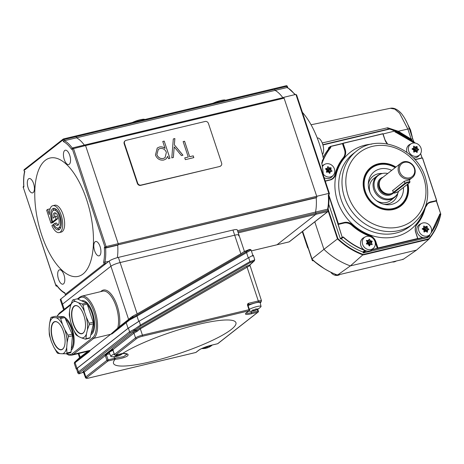 <?xml version="1.0" encoding="UTF-8"?>
<svg xmlns="http://www.w3.org/2000/svg" width="464" height="464" viewBox="0 0 464 464"><rect width="100%" height="100%" fill="white"/><g stroke="black" fill="none" stroke-linecap="round" stroke-linejoin="round"><path stroke-width="0.7" d="M302.412 112.352A59.897 26.071 76.6 0 1 319.47 144.153A59.897 26.071 76.6 0 1 323.495 159.065A66.352 58.58 -128.1 0 1 330.559 147.482L328.582 149.031A66.352 58.58 51.9 0 0 323.124 157.348M323.431 175.531A59.897 26.071 -103.4 0 0 321.732 162.98L322.799 159.802L323.495 159.065L322.329 160.277M402.845 259.144L403.187 259.359L416.515 250.113L350.361 265.907A70.035 61.834 -128.1 0 1 323.936 249.348L337.885 238.6A68.759 60.703 51.9 0 0 363.237 254.492L428.73 238.856A68.759 60.703 51.9 0 0 440.556 214.084L440.522 213.979M302.656 231.356L311.999 258.889L323.936 249.348L314.789 221.844M311.843 258.958A69.13 61.033 51.9 0 0 337.502 275.048L337.351 274.781L337.502 275.048L350.361 265.907L363.237 254.492M416.515 250.113L428.806 239.279L428.73 238.856L428.806 239.279L363.121 254.962A69.13 61.033 -128.1 0 1 337.461 238.879L328.28 211.271M322.231 142.947L387.637 127.768L398.327 131.254L407.833 129.038L399.574 113.204L394.806 109.11L390.323 108.28L311.06 124.775M398.095 132.089A2.946 0.737 115.9 0 1 398.327 131.254L411.191 139.13A2.946 0.522 -18.4 0 1 412.832 139.067L413.923 141.868M412.084 140.435L411.191 139.13L407.833 129.038A2.946 0.522 -18.4 0 1 409.474 128.98L412.832 139.067M388.113 129.125L387.637 127.768M389.458 128.806L322.851 144.681L337.183 141.288L337.409 141.537L322.932 144.965M337.218 141.288L389.429 128.818L389.598 129.079L337.409 141.537M428.823 239.262A69.13 61.033 -128.1 0 0 440.777 214.206L440.556 214.084M407.972 183.93A24.447 21.582 -128.1 0 1 394.487 209.206A24.447 21.582 -128.1 0 1 364.484 191.754A24.447 21.582 -128.1 0 1 366.032 172.898A24.447 21.582 -128.1 0 1 395.937 167.052M393.884 209.374A23.96 21.153 51.9 0 0 399.649 206.3L400.467 205.656A23.96 21.153 51.9 0 0 407.38 184.394M395.369 167.504A23.96 21.153 51.9 0 0 379.888 164.099A23.96 21.153 51.9 0 0 370.904 167.945L370.086 168.583A23.96 21.153 51.9 0 0 365.725 173.449M363.184 252.816L365.162 251.268L364.924 250.56L362.947 252.109L363.405 252.95L427.733 237.539M341.272 238.809A66.352 58.58 51.9 0 0 362.831 251.981L364.803 250.432A66.352 58.58 -128.1 0 1 343.244 237.261L341.272 238.809L343.087 237.214L342.42 237.377L340.443 238.925L341.11 238.763M328.367 148.155L328.605 148.869L330.583 147.32L330.345 146.607L328.367 148.155L330.449 146.398L342.728 143.422M328.75 204.299L340.443 238.925M330.351 146.473L328.419 147.975M340.135 274.421L339.387 274.81A7.03 6.206 -128.1 0 1 335.53 275.343A7.03 6.206 -128.1 0 1 330.78 272.217M396.395 260.988L395.641 261.377A7.03 6.206 -128.1 0 1 392.248 261.98M418.029 150.104L416.434 148.99L416.376 147.1L414.636 147.755L413.627 147.059M418.679 149.495L418.685 149.797A14.622 1.241 151.1 0 0 417.281 150.464A14.622 5.226 95.9 0 1 417.217 152.337L416.962 152.465A14.622 6.467 -150 0 0 415.524 151.328A14.622 1.241 151.1 0 0 413.923 152.151L413.668 151.972A14.622 5.226 -84.1 0 0 413.731 150.092A14.622 6.467 -150 0 0 412.09 149.118L412.084 148.811A14.622 1.241 -28.9 0 1 413.685 147.993A14.622 5.226 -84.1 0 0 413.552 146.27L413.807 146.148A14.622 6.467 30 0 1 415.442 147.123A14.622 1.241 -28.9 0 1 416.846 146.462L417.107 146.636A14.622 5.226 95.9 0 1 417.24 148.358A14.622 6.467 30 0 1 418.679 149.495L417.884 150.174M411.51 143.562A7.03 6.206 51.9 0 0 411.411 143.608A7.03 6.206 51.9 0 0 409.329 152.511A7.03 6.206 51.9 0 0 418.267 155.829A7.03 6.206 51.9 0 0 419.966 154.524A7.03 6.206 51.9 0 0 419.804 145.916A7.03 6.206 51.9 0 0 411.51 143.562M413.244 157.812A7.372 6.508 51.9 0 0 416.979 157.267A7.372 6.508 51.9 0 0 418.76 155.898L419.966 154.524M409.892 144.403A7.372 6.508 51.9 0 0 409.793 144.449A7.372 6.508 51.9 0 0 406.992 152.407M413.482 148.155L414.271 150.179L412.885 148.625L412.02 149.048M412.885 148.625L413.685 147.993M416.846 146.462L414.271 150.179L414.636 147.755L415.442 147.123M417.786 150.22L414.271 150.179L417.24 148.358M416.498 152.082L416.481 151.09L417.281 150.464M415.239 151.473L414.271 150.179L416.481 151.09M413.697 151.345L414.271 150.179L414.671 151.763M413.639 150.04L414.271 150.179L413.726 150.4M331.145 171.419L330.02 170.189L330.426 168.409L328.529 168.56L327.532 167.469M331.998 171.03L331.928 171.32A14.622 2.912 164.4 0 0 330.345 171.541A14.622 3.927 110.3 0 1 329.834 173.316L329.55 173.362A14.622 6.838 -133.6 0 0 328.373 171.895A14.622 2.912 164.4 0 0 326.592 172.272L326.378 172.034A14.622 3.927 -69.7 0 0 326.888 170.265A14.622 6.838 -133.6 0 0 325.513 168.948L325.583 168.664A14.622 2.912 -15.6 0 1 327.369 168.281A14.622 3.927 -69.7 0 0 327.677 166.669L327.961 166.617A14.622 6.838 46.4 0 1 329.336 167.933A14.622 2.912 -15.6 0 1 330.919 167.707L331.134 167.945A14.622 3.927 110.3 0 1 330.82 169.563A14.622 6.838 46.4 0 1 331.998 171.03L331.574 171.361M323.304 174.116A7.03 6.206 51.9 0 0 330.113 177.016A7.03 6.206 51.9 0 0 333.338 175.206A7.03 6.206 51.9 0 0 333.686 167.342A7.03 6.206 51.9 0 0 326.407 163.746A7.03 6.206 51.9 0 0 324.783 164.297A7.03 6.206 51.9 0 0 322.376 166.75M324.127 177.637A7.372 6.508 51.9 0 0 328.75 178.478A7.372 6.508 51.9 0 0 332.131 176.581L333.338 175.206M324.783 164.297L323.159 165.138A7.372 6.508 51.9 0 0 322.213 165.752M327.265 168.368L327.642 170.862L326.563 168.913L325.658 169.076M326.563 168.913L327.369 168.281M330.919 167.707L327.642 170.862L328.529 168.56L329.336 167.933M330.368 171.541L327.642 170.862L330.82 169.563M329.324 173.066L329.539 172.173L330.345 171.541M328.112 171.947L327.642 170.862L329.539 172.173M326.372 172.115L327.642 170.862L327.59 172.051M326.842 170.439L327.642 170.862L326.72 170.88M428.202 229.837L426.555 228.74L426.428 226.85L424.722 227.575L423.713 226.931M428.829 229.193L428.846 229.494A14.622 0.986 149.2 0 0 427.477 230.219A14.622 5.388 93.7 0 1 427.483 232.104L427.234 232.238A14.622 6.38 -152.4 0 0 425.766 231.159A14.622 0.986 149.2 0 0 424.2 232.041L423.934 231.872A14.622 5.388 -86.3 0 0 423.934 229.993A14.622 6.38 -152.4 0 0 422.263 229.071L422.246 228.764A14.622 0.986 -30.8 0 1 423.812 227.882A14.622 5.388 -86.3 0 0 423.615 226.159L423.858 226.02A14.622 6.38 27.6 0 1 425.529 226.942A14.622 0.986 -30.8 0 1 426.897 226.217L427.158 226.386A14.622 5.388 93.7 0 1 427.361 228.114A14.622 6.38 27.6 0 1 428.829 229.193L428.023 229.929M421.463 223.497A7.03 6.206 51.9 0 0 419.595 232.516A7.03 6.206 51.9 0 0 428.637 235.544A7.03 6.206 51.9 0 0 430.128 234.349A7.03 6.206 51.9 0 0 429.931 225.695A7.03 6.206 51.9 0 0 421.573 223.433A7.03 6.206 51.9 0 0 421.463 223.497M420.077 224.216A7.372 6.508 51.9 0 0 419.955 224.274A7.372 6.508 51.9 0 0 419.833 224.338A7.372 6.508 51.9 0 0 417.873 233.798A7.372 6.508 51.9 0 0 427.361 236.976A7.372 6.508 51.9 0 0 428.927 235.724L430.128 234.349M423.597 228.05L424.432 230.005L423.011 228.514L422.176 228.972M423.011 228.514L423.812 227.882M426.897 226.217L426.19 226.768L424.432 230.005L424.722 227.575L425.529 226.942M428.011 229.918L424.432 230.005L427.361 228.114M426.735 231.855L426.677 230.852L427.477 230.219M425.482 231.316L424.432 230.005L426.677 230.852M423.945 231.13L424.432 230.005L424.914 231.635M423.742 229.883L424.432 230.005L423.939 230.237M366.508 244.035L366.363 243.751A14.622 2.163 -54.4 0 0 367.337 242.231A14.622 6.722 -115 0 0 366.363 240.642L366.508 240.398A14.622 4.559 0 0 1 368.364 240.543A14.622 2.163 -54.4 0 0 369.141 239.175L369.443 239.209A14.622 6.722 65 0 1 370.417 240.799A14.622 4.559 0 0 1 372.07 241.094L372.221 241.373A14.622 2.163 125.6 0 1 371.438 242.742A14.622 6.722 65 0 1 372.221 244.482L372.07 244.725A14.622 4.559 180 0 0 370.411 244.429A14.622 2.163 125.6 0 1 369.437 245.955L369.141 245.914A14.622 6.722 -115 0 0 368.364 244.174A14.622 4.559 180 0 0 366.508 244.035M374.448 246.999A7.03 6.206 51.9 0 0 373.323 238.711A7.03 6.206 51.9 0 0 365.319 236.866A7.03 6.206 51.9 0 0 363.138 238.914A7.03 6.206 51.9 0 0 365.093 248.002A7.03 6.206 51.9 0 0 373.874 247.782A7.03 6.206 51.9 0 0 374.448 246.999M369.141 239.175L368.874 239.65M365.319 236.866L363.695 237.707A7.372 6.508 51.9 0 0 361.41 239.853A7.372 6.508 51.9 0 0 363.463 249.388A7.372 6.508 51.9 0 0 372.667 249.156L373.874 247.782M371.27 244.574L370.637 243.374L371.368 241.645L369.611 241.425L368.776 239.836M370.255 244.557L368.178 243.438L370.637 243.374L371.438 242.742M369.118 245.868L370.411 244.429M369.611 245.062L368.178 243.438L367.558 241.17L366.63 241.054M367.558 241.17L368.364 240.543M368.265 244.163L368.178 243.438L370.417 240.799M366.717 244.047L368.178 243.438L367.865 244.128M367.175 242.486L368.178 243.438L366.862 242.974M372.07 241.094L368.178 243.438L368.503 240.306M317.26 138.034L317.492 138.005A8.799 3.828 76.6 0 1 321.337 141.097A8.799 3.828 76.6 0 1 321.761 141.897A8.799 3.828 76.6 0 1 323.623 149.704A8.799 3.828 76.6 0 1 322.451 154.483M387.742 173.484A13.497 11.919 51.9 0 0 381.826 173.646A13.497 11.919 51.9 0 0 374.75 188.929A13.497 11.919 51.9 0 0 385.532 198.76A13.497 11.919 51.9 0 0 397.538 193.691A13.497 11.919 51.9 0 0 398.582 191.29M397.538 193.691L397.12 194.41A13.821 12.203 -128.1 0 1 394.417 197.519A13.821 12.203 -128.1 0 1 373.787 189.532A13.821 12.203 -128.1 0 1 377.365 175.763A13.821 12.203 -128.1 0 1 381.031 173.878L381.826 173.646M399.748 171.819A8.294 7.32 51.9 0 0 409.584 177.834A8.294 7.32 51.9 0 0 414.271 168.351A8.294 7.32 51.9 0 0 404.428 162.342A8.294 7.32 51.9 0 0 399.748 171.819M414.735 168.426A9.216 8.137 -128.1 0 1 412.351 177.608A9.216 8.137 -128.1 0 1 398.599 172.283A9.216 8.137 -128.1 0 1 400.983 163.102A9.216 8.137 -128.1 0 1 414.735 168.426M393.136 192.653A9.216 8.137 -128.1 0 1 389.447 193.964L389.018 193.998A8.938 7.894 -128.1 0 1 379.552 187.34A8.938 7.894 -128.1 0 1 379.488 181.847L379.627 181.436A9.216 8.137 -128.1 0 1 382.081 177.921L400.983 163.102M389.447 193.964A9.216 8.137 -128.1 0 1 379.691 187.096A9.216 8.137 -128.1 0 1 379.627 181.436M392.498 190.727L404.254 181.279L409.323 179.904M391.709 170.375A18.943 16.727 51.9 0 0 381.304 168.693A18.943 16.727 51.9 0 0 368.358 182.828A18.943 16.727 51.9 0 0 385.404 204.572A18.943 16.727 51.9 0 0 390.473 204.589A18.943 16.727 51.9 0 0 403.442 187.479M383.954 204.293A16.124 14.239 51.9 0 0 386.93 204.16A16.124 14.239 51.9 0 0 397.822 193.175M382.394 173.495A16.124 14.239 51.9 0 0 379.129 173.606A16.124 14.239 51.9 0 0 368.288 184.301M395.154 167.666A23.409 20.665 51.9 0 0 380.225 164.465A23.409 20.665 51.9 0 0 364.89 189.828A23.409 20.665 51.9 0 0 391.552 208.817A23.409 20.665 51.9 0 0 407.148 184.573M370.904 167.945A23.96 21.153 51.9 0 0 366.09 195.182A23.96 21.153 51.9 0 0 391.483 209.496A23.96 21.153 51.9 0 0 400.467 205.656M375.968 200.274A13.821 12.203 51.9 0 0 385.52 202.646A13.821 12.203 51.9 0 0 392.399 198.766M375.666 177.422A13.821 12.203 51.9 0 0 370.278 193.018M283.492 97.544L283.8 97.301L316.726 196.284A0.922 0.4 76.6 0 1 316.668 197.409L118.152 244.812A0.922 0.4 -103.4 0 0 118.21 243.681A0.922 0.4 76.6 0 1 118.152 244.812L117.705 245.166A36.859 16.043 -103.4 0 1 117.328 257.665A36.859 16.043 -103.4 0 0 117.705 245.166L105.595 248.054L104.313 247.538L104.957 247.034L72.314 148.915L85.567 145.563L118.21 243.681L85.567 145.563A0.922 0.4 -103.4 0 0 85.011 144.936A0.922 0.4 -103.4 0 0 84.941 144.971A0.922 0.4 76.6 0 1 85.011 144.936A0.922 0.4 76.6 0 1 85.567 145.563L284.084 98.165L316.726 196.284A0.922 0.4 76.6 0 1 316.668 197.409L316.222 197.763A36.859 16.043 76.6 0 1 315.532 212.06L315.909 213.196A0.922 0.4 76.6 0 1 315.856 214.327L277.025 244.76L315.856 214.327A0.922 0.4 76.6 0 0 315.909 213.196L328.013 210.308L327.636 209.16L327.938 208.754L327.636 209.16A36.859 16.043 -103.4 0 0 328.321 194.874L328.587 194.747M251.384 250.885L277.025 244.76A0.922 0.4 76.6 0 1 276.956 244.795A0.922 0.4 76.6 0 1 276.875 244.795M237.522 230.689L315.532 212.06L315.909 213.196L237.899 231.826M316.222 197.763L106.047 247.701A0.922 0.812 -128.1 0 1 104.957 247.034L106.105 246.575L73.463 148.457A0.922 0.4 -103.4 0 0 72.906 147.825A0.922 0.922 0 0 0 72.552 147.999A0.922 0.812 -128.1 0 0 72.314 148.915L71.671 149.42A35.937 15.643 -103.4 0 0 63.452 141.636L64.438 140.691L76.543 137.802L76.166 136.66A0.922 0.4 -103.4 0 0 75.609 136.027A0.922 0.4 76.6 0 1 76.166 136.66L76.543 137.796A36.859 16.043 -103.4 0 1 84.326 145.099A36.859 16.043 -103.4 0 0 76.543 137.796L275.059 90.393A36.859 16.043 76.6 0 1 282.843 97.695M85.092 144.936L283.458 97.568A0.922 0.4 76.6 0 1 283.527 97.533A0.922 0.4 76.6 0 1 284.084 98.165M63.452 141.636L62.913 140.006L64.061 139.548A0.922 0.4 -103.4 0 0 63.504 138.922L75.609 136.027A0.922 0.4 -103.4 0 0 75.539 136.062A0.922 0.4 76.6 0 1 75.609 136.027L274.125 88.63A0.922 0.4 76.6 0 1 274.682 89.256L275.059 90.393L287.164 87.51L287.79 88.067M75.69 136.027L274.056 88.665A0.922 0.4 76.6 0 1 274.125 88.63A0.922 0.4 76.6 0 1 274.682 89.256L275.059 90.393M274.056 88.665A0.922 0.4 76.6 0 1 274.125 88.63L286.23 85.736A0.922 0.4 76.6 0 1 286.787 86.368L64.061 139.548L64.438 140.691A36.859 16.043 76.6 0 1 72.343 148.161M328.089 208.893L328.547 210.285L328.013 210.308A0.922 0.4 76.6 0 1 327.961 211.433L289.13 241.872L277.025 244.76A0.922 0.4 76.6 0 1 276.956 244.795L289.06 241.906A0.922 0.4 76.6 0 1 288.979 241.906M315.532 212.054L327.636 209.16M283.8 97.301L295.904 94.412L296.653 95.346M94.633 250.821A7.372 3.207 76.6 0 1 95.648 241.512A7.372 3.207 76.6 0 1 100.085 246.546A7.372 3.207 76.6 0 1 99.07 255.855A7.372 3.207 76.6 0 1 94.633 250.821M28.142 187.845A7.372 3.207 76.6 0 1 29.151 178.541A7.372 3.207 76.6 0 1 33.588 183.576A7.372 3.207 76.6 0 1 32.579 192.879A7.372 3.207 76.6 0 1 28.142 187.845M58.505 279.137A7.372 3.207 76.6 0 1 59.52 269.828A7.372 3.207 76.6 0 1 63.957 274.862A7.372 3.207 76.6 0 1 62.942 284.171A7.372 3.207 76.6 0 1 58.505 279.137M64.264 159.529A7.372 3.207 76.6 0 1 65.279 150.22A7.372 3.207 76.6 0 1 69.716 155.254A7.372 3.207 76.6 0 1 68.701 164.563A7.372 3.207 76.6 0 1 64.264 159.529M50.93 223.126L51.956 222.326A11.061 4.814 76.6 0 1 53.476 208.365A11.061 4.814 76.6 0 1 60.72 218.005A11.061 4.814 76.6 0 1 58.609 229.877A11.061 4.814 76.6 0 1 52.942 224.808L51.893 225.632A13.821 6.015 -103.4 0 0 59.253 232.568A13.821 6.015 -103.4 0 0 61.892 217.726A13.821 6.015 -103.4 0 0 52.832 205.68A13.821 6.015 -103.4 0 0 49.375 214.583L47.659 209.415L46.638 210.215L50.93 223.126L52.873 222.662A254.562 44.909 -18.4 0 1 53.778 221.891A11.061 4.814 76.6 0 1 53.667 221.548M53.041 210.633A11.061 4.814 76.6 0 1 54.427 208.359A11.061 4.814 76.6 0 1 54.433 208.353M49.926 209.316A254.324 224.53 -128.1 0 1 49.81 208.904L47.659 209.415M83.01 274.004A60.819 26.471 76.6 0 1 41.632 234.819A60.819 26.471 76.6 0 1 45.217 160.393A60.819 26.471 76.6 0 1 86.594 199.578A60.819 26.471 76.6 0 1 83.01 274.004M59.253 232.568L61.196 232.104A13.821 6.015 -103.4 0 0 62.28 231.571A13.821 6.015 -103.4 0 0 63.493 215.946A13.821 6.015 -103.4 0 0 54.775 205.216L52.832 205.68M59.473 229.454A11.061 4.814 76.6 0 1 57.2 228.05M60.888 227.111A9.216 4.014 76.6 0 1 60.662 227.308A9.216 4.014 76.6 0 1 59.943 227.667L58.18 228.085A9.216 4.014 -103.4 0 0 59.943 218.19A9.216 4.014 -103.4 0 0 53.899 210.157A9.216 4.014 -103.4 0 0 52.635 221.792L56.04 219.124L55.181 216.543L53.029 218.231A6.45 2.807 76.6 0 1 54.543 212.848A6.45 2.807 76.6 0 1 58.771 218.469A6.45 2.807 76.6 0 1 57.542 225.4A6.45 2.807 76.6 0 1 54.746 223.393L53.65 224.251A9.216 4.014 -103.4 0 0 58.18 228.085M54.746 223.393L56.434 222.993A6.45 2.807 -103.4 0 0 58.307 224.889M55.181 216.543L56.811 216.154A254.562 224.744 51.9 0 0 57.658 218.735A254.562 44.909 161.6 0 0 54.392 221.374L52.635 221.792M53.899 210.157L55.663 209.74A9.216 4.014 76.6 0 1 56.759 209.809M55.46 212.953A6.45 2.807 -103.4 0 0 54.636 216.972M57.658 218.735L56.04 219.124M53.778 221.891L51.956 222.326M53.83 224.593L52.942 224.808M71.671 149.42L72.384 148.213M24.319 169.528A0.922 0.922 0 0 0 24.012 170.543L24.082 170.445A0.922 0.812 -128.1 0 1 24.319 169.528L63.15 139.09A0.922 0.812 -128.1 0 1 63.435 138.956A0.922 0.4 -103.4 0 1 63.504 138.922A0.922 0.922 0 0 0 63.15 139.09A0.922 0.812 -128.1 0 0 62.913 140.006L24.082 170.445L24.621 172.069L24.928 171.663L24.621 172.069A35.937 15.643 -103.4 0 0 23.908 186.853L23.78 186.505C23.38 181.064 23.618 176.198 24.482 171.906M64.96 293.283C62.112 291.781 59.369 289.188 56.736 285.499L56.55 284.977A35.937 15.643 -103.4 0 0 64.769 292.761L65.314 294.385L104.139 263.946L103.6 262.322A35.937 15.643 -103.4 0 0 104.313 247.538M65.366 294.518L64.769 292.761M108.738 261.429L103.6 262.322M225.463 100.247A8.016 1.415 161.6 0 0 222.993 100.073A8.016 1.415 161.6 0 0 213.069 103.205M144.762 119.515A8.016 1.415 161.6 0 0 142.262 119.347A8.016 1.415 161.6 0 0 132.373 122.473M252.897 255.438L251.152 250.183A9.216 1.624 161.6 0 0 251.024 250.021L136.984 316.059L138.759 321.39L248.298 257.897L246.523 252.561A0.922 0.429 -120.1 0 0 245.798 252.004L249.876 249.464M138.759 321.39L128.047 328.297L76.96 368.341L76.206 369.083L76.664 369.002M112.137 333.819A0.922 0.812 -128.1 0 1 112.311 332.961L129.398 319.313L136.259 315.503A0.922 0.429 -120.1 0 1 136.984 316.059L129.589 319.974L112.137 333.819L110.716 334.283L117.74 328.071A22.115 9.628 -103.4 0 0 115.02 303.439A22.115 9.628 -103.4 0 0 102.741 291.154L81.763 296.16A22.115 9.628 76.6 0 1 95.712 313.333A22.115 9.628 76.6 0 1 93.769 338.331L110.716 334.283L90.283 350.303L89.198 351.799A0.922 0.812 -128.1 0 1 89.372 350.941L90.283 350.303L73.335 354.351A22.115 9.628 76.6 0 1 71.601 355.204L89.372 350.941L75.296 361.972L74.704 362.158L79.553 357.669M87.911 351.306L79.599 357.64M250.096 250.305A0.922 0.812 -133.1 0 0 248.959 249.812L243.49 251.998L240.868 253.779L234.685 235.196A7.372 1.299 -18.4 0 1 238.954 235.004A7.372 1.299 161.6 0 0 234.685 235.196L120.095 262.56A7.372 1.299 161.6 0 0 110.913 266.237L62.547 304.146A7.372 1.299 161.6 0 0 62.008 304.935A7.372 1.299 -18.4 0 1 62.547 304.146L64.258 309.291M100.636 291.653L101.529 290.951A23.038 10.028 76.6 0 1 114.759 299.837A23.038 10.028 76.6 0 1 119.37 326.65L128.603 319.412L110.913 266.237A7.372 1.299 -18.4 0 1 120.095 262.56L137.17 313.89L133.499 315.764L131.944 317.683L132.159 318.397M240.868 253.779L137.17 313.89M129.589 319.974A0.922 0.342 -132.4 0 1 129.398 319.313L130.958 317.382L128.603 319.412M119.37 326.65L117.74 328.071M64.612 317.318A17.603 7.662 76.6 0 1 65.679 318.037A17.603 7.662 76.6 0 1 73.109 332.108A17.603 7.662 76.6 0 1 72.836 348.012A17.603 7.662 76.6 0 1 71.212 350.25M81.652 300.852A17.603 7.662 76.6 0 1 86.118 302.018A17.603 7.662 76.6 0 1 93.542 316.088A17.603 7.662 76.6 0 1 93.27 331.992A17.603 7.662 76.6 0 1 91.559 334.306A17.603 7.662 76.6 0 1 90.834 334.759M89.198 351.799L74.414 363.219M76.206 369.083L74.31 363.382M243.49 251.998L244.453 251.639M130.958 317.382L133.499 315.764M251.024 250.021A0.922 0.899 -53.3 0 0 250.711 249.586L249.464 249.458L244.064 251.621M250.711 249.586L251.152 250.183M231.205 329.533A64.508 11.38 161.6 0 0 202.925 323.327A64.508 11.38 161.6 0 0 122.664 353.411C127.542 353.44 129.149 354.276 127.484 355.923C124.886 357.616 120.785 358.73 115.188 359.275A64.508 11.38 161.6 0 0 155.388 360.592A64.508 11.38 161.6 0 0 231.205 329.533M250.171 262.583L140.615 326.053L135.279 330.008L136.689 330.333L140.116 327.874L246.807 266.081L249.609 264.99L253.82 261.18L250.171 262.583A0.922 0.429 -120.1 0 0 249.957 261.626L248.681 257.671L139.27 321.111L140.401 325.096L249.957 261.626L254.382 260.049C254.968 259.475 254.817 259.533 253.93 260.229M248.681 257.671C252.88 255.281 254.185 254.759 252.596 256.099M77.772 372.911L76.624 368.857L77.366 368.126L128.458 328.077L139.27 321.111M198.546 350.326A10.138 1.786 -18.4 0 1 211.172 345.268A0.922 0.4 -103.4 0 1 211.097 345.303C205.552 346.765 201.463 348.394 198.83 350.192A0.922 0.812 -128.1 0 1 198.546 350.326L195.82 352.46A0.922 0.4 76.6 0 1 195.75 352.495A0.922 0.922 0 0 0 196.104 352.327A0.922 0.812 -128.1 0 1 195.82 352.46L89.239 377.911A4.605 0.812 161.6 0 1 86.907 377.539L108.025 360.986A0.922 0.812 -128.1 0 1 106.929 360.319L108.077 359.861A0.922 0.4 -103.4 0 1 108.025 360.986L114.48 359.443A10.138 1.786 -18.4 0 0 115.188 359.269L115.246 358.144L123.621 356.619L127.142 354.125M249.301 265.936L140.331 328.831L142.425 335.136L249.011 309.685A0.922 0.4 76.6 0 1 248.959 310.81L142.373 336.261A4.605 0.812 161.6 0 0 136.636 338.563L115.519 355.117L121.974 353.574A10.138 1.786 -18.4 0 1 122.658 353.417L127.13 354.084M78.109 373.195L78.439 371.913L129.531 331.864L134.398 329.231L135.279 330.008L130.628 332.578L79.535 372.627L79.234 373.775L83.305 372.174L82.894 372.325L83.143 371.438L104.261 354.885L109.759 353.881M106.795 354.589L106.5 355.122L108.077 359.861L114.533 358.318L114.016 356.77M77.766 372.894L78.631 373.769A0.922 0.882 -69.2 0 0 79.234 373.775L79.617 373.636M134.398 329.231L140.401 325.096A0.922 0.429 -120.1 0 1 140.615 326.053M104.261 354.885A0.922 0.812 -128.1 0 1 105.345 355.557L84.228 372.111L84.013 372.87M82.894 372.325A0.922 0.887 112.3 0 1 83.514 372.337L85.405 377.458A5.527 0.974 -18.4 0 1 85.811 376.872L106.929 360.319L105.345 355.557L106.5 355.122M140.116 327.874A0.922 0.429 59.9 0 0 140.331 328.831L137.454 331.122L133.957 333.129L112.839 349.682L114.422 354.444L135.54 337.891L133.957 333.129A0.922 0.812 -128.1 0 0 132.872 332.462L136.689 330.333L137.454 331.122M249.388 266.011A0.922 0.829 87.6 0 1 249.609 264.99L253.82 261.18A0.922 0.835 -91.4 0 0 254.046 260.165M254.191 261.041L253.82 261.18L254.191 261.041A0.922 0.864 -139.3 0 0 254.266 260.965L254.266 260.965A0.922 0.864 -139.3 0 0 254.382 260.049M136.277 331.905A0.922 0.389 -112.6 0 0 135.581 331.023L134.183 330.704A0.922 0.383 -112.5 0 1 133.487 329.788M114.48 354.583L114.422 354.444A0.922 0.812 -128.1 0 0 115.519 355.117A0.922 0.4 76.6 0 1 115.443 355.151L115.443 355.151A0.922 0.4 76.6 0 1 115.316 355.134M246.227 313.061A9.216 1.624 161.6 0 0 251.418 312.637L257.874 311.095A0.922 0.4 76.6 0 1 257.816 312.226L251.36 313.768A10.138 1.786 -18.4 0 1 246.233 312.951L248.959 310.81A0.922 0.812 -128.1 0 0 249.238 310.677A0.922 0.922 0 0 0 249.545 309.662L249.011 309.685L247.579 305.382A1.844 1.63 51.9 0 1 248.623 303.276L258.303 300.962L247.022 267.038A0.922 0.429 59.9 0 1 246.807 266.081M217.471 343.766A0.922 0.4 -103.4 0 0 217.552 343.76L217.552 343.76A0.922 0.4 -103.4 0 0 217.628 343.725L257.816 312.226A0.922 0.812 -128.1 0 0 258.1 312.086A0.922 0.922 0 0 0 258.407 311.071L257.874 311.095L257.334 309.471M89.239 377.911A0.922 0.4 76.6 0 1 89.163 377.945L195.75 352.495A0.922 0.4 76.6 0 1 195.669 352.495M83.514 372.337A0.922 0.887 112.3 0 1 83.52 372.337L78.631 373.769M105.148 354.432L111.72 349.276L112.433 349.299M256.923 309.679L256.702 309.784A14.622 12.905 -128.1 0 1 255.879 310.155A14.622 12.905 -128.1 0 1 255.13 310.433A14.622 11.965 86.4 0 1 254.568 310.619A14.622 11.965 86.4 0 1 253.617 310.851L253.332 310.921A14.622 0.945 -109.1 0 1 253.303 310.938A14.622 0.945 -109.1 0 1 253.193 310.892A14.622 12.905 -128.1 0 1 251.459 311.037L251.418 310.99A14.622 11.965 -93.6 0 0 252.938 310.567A14.622 0.945 -109.1 0 1 252.631 310.045L252.874 309.929A14.622 12.905 51.9 0 0 254.608 309.784A14.622 11.965 -93.6 0 0 255.96 308.862L256.238 308.798A14.622 0.945 70.9 0 0 256.54 309.326A14.622 12.905 51.9 0 0 258.112 308.676L258.152 308.722A14.622 11.965 86.4 0 1 256.801 309.645A14.622 0.945 70.9 0 0 256.928 309.685A14.622 0.945 70.9 0 0 256.94 309.674M256.928 309.685A14.744 14.744 0 0 0 260.791 306.895A7.03 1.241 161.6 0 0 261.041 306.397A7.03 1.241 161.6 0 0 256.963 306.559A7.03 1.241 161.6 0 0 249.429 309.308M252.625 310.033L253.193 310.892M261.041 306.397L260.147 302.621A7.372 1.299 161.6 0 0 255.873 302.789A7.372 1.299 161.6 0 0 248.182 305.556M256.679 309.279L256.801 309.645M254.864 309.633L255.13 310.433M252.729 309.952L252.938 310.567M209.241 347.055L209.015 347.165A14.622 12.905 -128.1 0 1 208.191 347.536A14.622 12.905 -128.1 0 1 207.443 347.809A14.622 11.965 86.4 0 1 206.88 347.994A14.622 11.965 86.4 0 1 205.929 348.226L205.651 348.296A14.622 0.945 -109.1 0 1 205.616 348.313A14.622 0.945 -109.1 0 1 205.511 348.267A14.622 12.905 -128.1 0 1 203.771 348.412L203.737 348.365A14.622 11.965 -93.6 0 0 205.25 347.948A14.622 0.945 -109.1 0 1 204.943 347.42L205.187 347.304A14.622 12.905 51.9 0 0 206.927 347.159A14.622 11.965 -93.6 0 0 208.272 346.243L208.551 346.173A14.622 0.945 70.9 0 0 208.858 346.701A14.622 12.905 51.9 0 0 210.43 346.057L210.465 346.103A14.622 11.965 86.4 0 1 209.119 347.026A14.622 0.945 70.9 0 0 209.241 347.06A14.622 0.945 70.9 0 0 209.258 347.049M208.997 346.654L209.119 347.026M207.176 347.008L207.443 347.809M205.192 347.304L205.511 348.267M205.047 347.327L205.25 347.948M122.803 353.458A14.744 14.744 0 0 1 120.066 355.227L119.84 355.325A14.622 12.905 -128.1 0 1 119.016 355.697A14.622 12.905 -128.1 0 1 118.268 355.975A14.622 11.965 86.4 0 1 117.705 356.161A14.622 11.965 86.4 0 1 116.754 356.393L116.476 356.462A14.622 0.945 -109.1 0 1 116.441 356.48A14.622 0.945 -109.1 0 1 116.336 356.433A14.622 12.905 -128.1 0 1 114.596 356.578L114.562 356.532A14.622 11.965 -93.6 0 0 116.075 356.114A14.622 0.945 -109.1 0 1 115.768 355.586L116.012 355.47A14.622 12.905 51.9 0 0 117.746 355.325A14.622 11.965 -93.6 0 0 119.097 354.403L119.376 354.339A14.622 0.945 70.9 0 0 119.683 354.867A14.622 12.905 51.9 0 0 121.255 354.218L121.29 354.264A14.622 11.965 86.4 0 1 119.944 355.186A14.622 0.945 70.9 0 0 120.066 355.227A14.622 0.945 70.9 0 0 120.083 355.215M114.196 354.067A7.03 1.241 161.6 0 0 110.844 356.375A7.03 1.241 161.6 0 0 111.343 356.625A14.744 14.744 0 0 0 116.441 356.48M115.768 355.575L116.336 356.433M112.955 350.332A7.372 1.299 161.6 0 0 109.295 352.814L110.844 356.375M119.816 354.821L119.944 355.186M118.001 355.175L118.268 355.975M115.872 355.494L116.075 356.114M60.674 349.833A14.465 6.299 76.6 0 1 51.608 335.373A14.465 6.299 76.6 0 1 55.541 321.54A14.465 6.299 76.6 0 1 58.128 322.66A14.465 6.299 76.6 0 1 64.235 334.225A14.465 6.299 76.6 0 1 64.009 347.298A14.465 6.299 76.6 0 1 60.674 349.833M58.209 322.724A14.285 6.218 -103.4 0 0 55.738 321.685A14.285 6.218 -103.4 0 0 54.955 321.755A14.285 6.218 -103.4 0 0 52.026 336.214A14.285 6.218 -103.4 0 0 60.801 349.612A14.285 6.218 -103.4 0 0 61.59 349.543A14.285 6.218 -103.4 0 0 64.055 347.205M65.505 319.104A16.588 7.221 76.6 0 1 72.703 333.703A16.588 7.221 76.6 0 1 71.352 348.592M66.706 347.495L67.118 342.583A18.664 8.12 76.6 0 0 64.751 329.539L62.53 324.504A18.664 8.12 76.6 0 0 56.161 317.73L53.522 317.602A18.664 8.12 76.6 0 0 49.515 323.878L49.097 328.79A18.664 8.12 76.6 0 0 51.463 341.835L53.685 346.869A18.664 8.12 76.6 0 0 60.059 353.643L62.698 353.771A18.664 8.12 76.6 0 0 66.706 347.495L66.915 352.982A20.828 9.065 76.6 0 1 66.422 353.748L62.698 353.771M60.059 353.643L57.71 353.33A20.828 9.065 76.6 0 1 56.933 352.501L53.685 346.869M51.463 341.835L49.596 335.872A20.828 9.065 76.6 0 1 49.306 334.277L49.097 328.79M49.515 323.878L50.686 318.06A20.828 9.065 76.6 0 1 51.173 317.295L53.522 317.602M56.161 317.73L59.885 317.712A20.828 9.065 76.6 0 1 60.662 318.542L62.53 324.504M64.751 329.539L67.999 335.176A20.828 9.065 76.6 0 1 68.289 336.771L67.118 342.583M66.422 353.748L70.574 352.756A20.828 9.065 -103.4 0 0 71.067 351.99L72.442 335.779A20.828 9.065 -103.4 0 0 72.152 334.184L64.815 317.55A20.828 9.065 -103.4 0 0 64.038 316.721L55.326 316.303L51.173 317.295M72.442 335.779L68.289 336.771M72.152 334.184L67.999 335.176M71.067 351.99L66.915 352.982M64.815 317.55L60.662 318.542M64.038 316.721L59.885 317.712M83.891 315.479A14.465 6.299 76.6 0 1 84.448 331.279A14.465 6.299 76.6 0 1 73.196 323.86A14.465 6.299 76.6 0 1 72.216 309.175A14.465 6.299 76.6 0 1 78.567 306.64A14.465 6.299 76.6 0 1 83.891 315.479M78.648 306.71A14.285 6.218 -103.4 0 0 75.388 305.735A14.285 6.218 -103.4 0 0 73.428 323.768A14.285 6.218 -103.4 0 0 82.024 333.523A14.285 6.218 -103.4 0 0 84.489 331.186M87.278 304.39A16.588 7.221 76.6 0 1 91.942 313.13A16.588 7.221 76.6 0 1 91.182 333.245M78.387 302.725L75.597 301.455A18.664 8.12 76.6 0 0 70.661 305.324L69.699 309.54A18.664 8.12 76.6 0 0 70.818 322.265L72.645 327.752A18.664 8.12 76.6 0 0 78.7 336.609L81.496 337.879A18.664 8.12 76.6 0 0 86.426 334.016L87.394 329.8A18.664 8.12 76.6 0 0 86.269 317.074L84.442 311.582A18.664 8.12 76.6 0 0 78.387 302.725L82.29 304.024A20.828 9.065 76.6 0 1 83.033 305.103L84.442 311.582M86.269 317.074L89.059 323.222A20.828 9.065 76.6 0 1 89.198 324.777L87.394 329.8M86.426 334.016L86.002 338.703A20.828 9.065 76.6 0 1 85.399 339.178L81.496 337.879M78.7 336.609L76.177 334.985A20.828 9.065 76.6 0 1 75.435 333.9L72.645 327.752M70.818 322.265L69.409 315.787A20.828 9.065 76.6 0 1 69.269 314.227L69.699 309.54M70.661 305.324L72.465 300.301A20.828 9.065 76.6 0 1 73.068 299.831L75.597 301.455M85.399 339.178L89.552 338.186A20.828 9.065 -103.4 0 0 90.155 337.711L93.351 323.785A20.828 9.065 -103.4 0 0 93.212 322.231L87.186 304.117A20.828 9.065 -103.4 0 0 86.443 303.033L77.221 298.839L73.068 299.831M87.186 304.117L83.033 305.103M86.443 303.033L82.29 304.024M93.351 323.785L89.198 324.777M93.212 322.231L89.059 323.222M90.155 337.711L86.002 338.703M174.371 144.843L182.967 155.208L181.407 155.585L174.209 146.902L173.362 157.505L171.796 157.876L173.31 138.933L174.876 138.562L174.336 144.867L182.92 155.22M220.046 166.222A2.767 2.442 51.9 0 0 220.893 165.816A2.767 2.442 51.9 0 0 221.606 163.067L208.44 123.47A2.767 2.442 51.9 0 0 205.158 121.469L126.075 140.354A2.767 2.442 51.9 0 0 125.228 140.76A2.767 2.442 51.9 0 0 124.514 143.509L137.68 183.106A2.767 2.442 51.9 0 0 140.963 185.107L219.704 166.489A2.767 2.442 51.9 0 0 220.551 166.083L220.893 165.816M189.718 156.693L193.233 155.858L193.824 157.621L185.339 159.645L184.753 157.882L188.268 157.041L183.129 141.595L184.579 141.247L189.683 156.722L193.233 155.858M164.21 141.108L169.934 158.323L168.484 158.671L167.713 156.339L166.002 158.99L163.792 160.028C159.935 160.579 157.145 158.914 155.44 155.034L157.232 148.039L159.419 147.018C161.391 146.589 163.27 147.036 165.056 148.37L162.76 141.456L164.21 141.108L169.894 158.334M125.228 140.76L124.886 141.027A2.767 2.442 51.9 0 0 124.172 143.776L137.344 183.373A2.767 2.442 51.9 0 0 140.621 185.374L219.704 166.489M193.204 155.881L193.784 157.632M184.759 157.899L188.268 157.041M183.135 141.613L184.579 141.247M184.544 141.276L189.683 156.722M173.327 157.511L174.209 146.902M173.31 138.956L174.876 138.562M174.841 138.585L174.336 144.867M165.984 159.007L167.713 156.339M157.215 148.057L159.419 147.018M159.384 147.042C161.356 146.612 163.235 147.065 165.027 148.393L165.056 148.37M162.765 141.474L164.175 141.137M158.288 149.362L156.844 154.698C158.166 157.667 160.306 158.937 163.258 158.508L165.033 157.673M156.878 154.669C158.201 157.638 160.341 158.908 163.293 158.479L165.051 157.656L166.385 152.349C165.091 149.356 162.951 148.086 159.964 148.555L158.305 149.35L156.844 154.698M109.197 261.07L110.913 266.237L62.547 304.146L60.83 298.984L109.197 261.07A7.372 1.299 -18.4 0 1 118.378 257.392L120.095 262.56L234.685 235.196L232.969 230.034L118.378 257.392M238.415 235.793A7.372 1.299 161.6 0 0 238.954 235.004L237.237 229.842A7.372 1.299 -18.4 0 0 232.969 230.034M63.626 309.79L60.291 299.767A7.372 1.299 -18.4 0 1 60.83 298.984M409.816 130.013A1.659 0.29 -18.4 0 1 410.576 130.013L412.629 138.469M389.54 128.853A70.035 61.834 -128.1 0 1 415.35 143.092M337.502 275.048L403.187 259.359M328.593 210.662L337.885 238.6M415.036 143.04A69.67 61.509 51.9 0 0 389.598 129.079M337.45 275.053C327.955 271.55 319.412 266.191 311.814 258.987L312.365 260.629L313.02 260.113M302.29 231.64L307.69 247.863L308.113 247.869M313.2 260.275L312.579 260.762L313.415 260.472M313.519 260.565L313.409 260.646A66.352 58.58 51.9 0 0 323.077 267.873M335.159 274.172L335.321 274.659L335.675 274.381M335.936 274.479L335.542 274.792L336.278 274.613M308.084 247.857L312.347 260.646L313.397 260.635M335.136 274.16L335.501 274.792M302.273 231.652L307.864 248.002M308.125 247.828L307.696 247.892M336.284 274.618L335.333 274.682M341.179 199.694A46.075 40.681 51.9 0 0 409.956 226.322L413.227 223.758A46.075 40.681 -128.1 0 1 344.45 197.13A46.075 40.681 -128.1 0 1 356.375 151.229L353.104 153.793A46.075 40.681 51.9 0 0 341.179 199.694M423.823 210.494A49.027 43.285 -128.1 0 1 381.147 237.574A49.027 43.285 -128.1 0 1 337.508 201.161A49.027 43.285 -128.1 0 1 371.792 144.107M423.655 177.619A43.129 38.077 51.9 0 0 372.488 146.357A43.129 38.077 51.9 0 0 348.122 195.657A43.129 38.077 51.9 0 0 399.289 226.919A43.129 38.077 51.9 0 0 423.655 177.619M395.137 131.904L394.916 131.173L395.258 132.031A66.352 58.58 -128.1 0 1 414.166 142.97M330.478 146.392L342.473 143.678L330.571 146.52L330.809 147.227A0.371 0.325 -128.1 0 1 330.762 147.546A66.166 58.418 51.9 0 0 321.877 163.763M325.247 180.995L329.608 179.957A9.031 7.975 51.9 0 0 334.967 174.528A49.944 44.097 -128.1 0 1 343.261 157.743A9.031 7.975 51.9 0 0 344.508 149.808L342.473 143.678L344.943 149.559L342.699 143.585L342.913 143.289M343.041 143.208L382.928 133.829L343.134 143.33L345.175 149.466A9.402 8.3 -128.1 0 1 343.876 157.725A49.578 43.773 51.9 0 0 335.64 174.389A9.402 8.3 -128.1 0 1 330.066 180.032L325.305 181.169M414.039 142.97A66.166 58.418 51.9 0 0 395.282 132.141A0.371 0.325 -128.1 0 1 395.044 131.892L394.696 131.051L383.09 133.98M420.639 153.572L422.072 157.882M416.602 159.222L422.553 157.969L436.566 200.419L422.443 157.975L416.695 159.349A9.402 8.3 -128.1 0 1 414.891 159.564M436.421 200.755L440.643 213.707L436.34 201.028L430.586 202.403A9.031 7.975 51.9 0 0 425.639 206.602M439.884 214.101L440.556 213.718L439.884 214.101M439.669 214.635L440.603 213.916L439.663 214.652M431.242 232.418A66.166 58.418 51.9 0 0 439.675 214.095L439.773 214.211A66.352 58.58 -128.1 0 1 430.986 233.044M429.513 234.975L429.71 235.828L429.403 235.173M366.925 251.036L365.377 251.401L363.405 252.95M427.64 237.614L429.612 236.066L428.226 236.396M423.185 237.603L371.966 249.829M340.228 238.792L342.2 237.243L328.883 195.912M321.796 163.316A66.352 58.58 -128.1 0 1 323.304 159.512M330.762 147.546L330.809 147.227M429.473 235.097L429.67 236.037L428.574 236.089M364.878 250.322L365.151 250.467A0.371 0.325 -128.1 0 1 365.151 250.467L365.377 251.401L366.444 250.925M343.418 237.081L343.099 236.988A0.371 0.325 -128.1 0 1 343.418 237.081A66.166 58.418 51.9 0 0 364.223 249.945M372 237.533A9.031 7.975 51.9 0 0 369.292 235.99A49.944 44.097 -128.1 0 1 351.869 225.347A9.031 7.975 51.9 0 0 343.957 223.085L338.21 224.46L342.2 237.243L343.099 236.988M328.825 194.967L338.436 223.851L344.184 222.476A9.402 8.3 -128.1 0 1 352.42 224.825A49.578 43.773 51.9 0 0 369.715 235.393A9.402 8.3 -128.1 0 1 375.91 241.86L377.951 247.991L417.745 238.49L415.703 232.36A9.402 8.3 -128.1 0 1 417.003 224.1A49.578 43.773 51.9 0 0 425.239 207.437A9.402 8.3 -128.1 0 1 430.812 201.794L436.554 200.645L430.801 202.014A9.216 8.137 51.9 0 0 427.982 203.371A9.216 8.137 51.9 0 0 425.349 207.512L425.337 207.553A49.764 43.935 -128.1 0 1 417.084 224.263L417.072 224.274A9.216 8.137 51.9 0 0 415.79 232.348L417.832 238.479M387.37 143.921A9.402 8.3 -128.1 0 1 384.969 139.96L383.038 133.823L385.062 139.977A9.216 8.137 51.9 0 0 387.498 143.944M415.692 159.378A9.031 7.975 51.9 0 0 416.237 159.268L421.991 157.899L420.581 153.665M414.775 159.442A9.216 8.137 51.9 0 0 416.568 159.227L422.553 157.969L436.67 200.413L430.598 202.176L430.812 201.794M344.508 149.808L344.74 149.715A9.216 8.137 -128.1 0 1 343.464 157.812L343.673 157.65A9.216 8.137 51.9 0 0 344.943 149.559L345.175 149.466M343.261 157.743L343.464 157.812A49.764 43.935 51.9 0 0 335.199 174.539L335.402 174.377A49.764 43.935 -128.1 0 1 343.673 157.65L343.876 157.725M334.967 174.528L335.199 174.539A9.216 8.137 -128.1 0 1 332.659 178.64M330.066 180.032L325.258 181.03L329.939 179.916A9.216 8.137 51.9 0 0 332.763 178.559A9.216 8.137 51.9 0 0 335.402 174.377L335.64 174.389M372.314 249.522L377.284 248.339L375.248 242.202A9.031 7.975 51.9 0 0 374.819 241.135M352.42 224.825L352.246 225.005A9.216 8.137 51.9 0 0 344.172 222.703L338.424 224.077L343.969 222.859A9.216 8.137 -128.1 0 1 352.043 225.168L352.246 225.005A49.764 43.935 -128.1 0 0 369.605 235.613L369.402 235.77A9.216 8.137 -128.1 0 1 375.475 242.115L375.683 241.953A9.216 8.137 51.9 0 0 369.605 235.613L369.715 235.393M343.957 223.085L344.184 222.476M351.869 225.347L352.043 225.168A49.764 43.935 51.9 0 0 369.402 235.77L369.292 235.99M375.248 242.202L377.516 248.246L375.91 241.86M417.82 238.658L422.698 237.493M423.417 213.585A49.944 44.097 -128.1 0 1 416.933 224.617A9.031 7.975 51.9 0 0 415.837 226.426M427.878 203.452A9.216 8.137 -128.1 0 1 430.598 202.176L430.586 202.403M342.362 143.55L382.817 133.702L384.969 139.96M332.763 178.559L329.939 179.916M416.695 159.349L414.77 159.43M422.002 157.928L420.651 153.549M440.667 213.713L436.444 200.726M417.716 238.908L417.855 238.484L417.629 238.803M415.703 232.36L417.733 238.716M417.003 224.1L417.078 224.269C421.051 219.437 423.812 213.858 425.355 207.536L427.982 203.371M338.001 224.1L337.978 224.553M377.278 248.565L377.737 248.379M436.659 200.431L436.404 200.779M416.191 147.204L417.107 146.636M327.642 166.866L327.961 166.617M330.223 168.467L331.134 167.945M426.242 226.96L427.158 226.386M371.328 241.848L372.221 241.373M391.448 193.534A8.938 7.894 -128.1 0 1 379.018 187.763A8.938 7.894 -128.1 0 1 380.526 179.597M393.368 192.966A9.674 8.543 -128.1 0 1 378.096 188.129A9.674 8.543 -128.1 0 1 382.933 177.248M397.926 191.76L409.509 182.683A2.303 0.406 161.6 0 0 408.343 182.497A2.303 0.406 161.6 0 0 405.472 183.645L393.895 192.722A2.303 0.406 161.6 0 0 395.061 192.908A2.303 0.406 161.6 0 0 397.926 191.76A0.458 0.406 51.9 0 0 398.071 191.69L395.026 192.925C393.814 193.244 393.188 193.163 393.147 192.682A2.767 0.487 -18.4 0 1 393.35 192.386L392.672 190.356M393.895 192.722A0.458 0.406 -128.1 0 1 393.35 192.386L404.927 183.309A2.767 0.487 -18.4 0 1 408.372 181.929A2.767 0.487 -18.4 0 1 409.973 181.859L409.039 179.063M405.472 183.645A0.458 0.406 51.9 0 1 404.927 183.309L404.254 181.279M409.973 181.859L409.648 182.613A0.458 0.406 -128.1 0 1 409.509 182.683M409.648 182.613L398.071 191.69A0.458 0.406 51.9 0 0 398.17 191.568M105.392 264.051A0.922 0.4 -103.4 0 0 105.287 263.488L104.91 262.346A36.859 16.043 76.6 0 0 105.595 248.054L106.047 247.701A0.922 0.4 -103.4 0 0 106.105 246.575L328.831 193.389L295.904 94.412M238.241 232.858L327.961 211.433A0.922 0.812 -128.1 0 0 328.245 211.3L289.414 241.732A0.922 0.812 51.9 0 1 289.13 241.872A0.922 0.4 76.6 0 1 289.06 241.906A0.922 0.922 0 0 0 289.414 241.732M294.843 94.668A36.859 16.043 -103.4 0 0 287.164 87.51L286.787 86.368L287.32 86.345L287.738 87.609M274.207 88.624L286.16 85.77A0.922 0.4 76.6 0 1 286.23 85.736A0.922 0.922 0 0 1 287.32 86.345L287.251 86.443M296.595 94.865L329.365 193.366L328.831 193.389A0.922 0.4 76.6 0 1 328.773 194.52A0.922 0.812 -128.1 0 0 329.057 194.381L328.587 194.752M328.483 210.383A0.922 0.812 -128.1 0 1 328.245 211.3A0.922 0.922 0 0 0 328.547 210.285M329.295 193.465A0.922 0.812 -128.1 0 1 329.057 194.381A0.922 0.922 0 0 0 329.365 193.366M23.908 186.853L23.27 187.357L55.906 285.476L56.55 284.977M24.482 171.953L24.128 170.578M23.27 187.357A0.922 0.812 -128.1 0 1 23.507 186.441A0.922 0.922 0 0 0 23.2 187.456L23.27 187.357M55.964 285.615L55.906 285.476A0.922 0.812 -128.1 0 0 57.002 286.149L56.927 286.184A0.922 0.4 -103.4 0 0 57.002 286.149L57.13 286.044M23.31 187.497L55.842 285.575A0.922 0.922 0 0 0 56.927 286.184A0.922 0.4 -103.4 0 1 56.799 286.166M65.824 295.063A0.922 0.922 0 0 1 65.244 294.483L65.314 294.385A0.922 0.812 -128.1 0 0 65.9 295.011M104.725 264.573A0.922 0.812 -128.1 0 1 104.139 263.946L106.471 263.204M72.088 148.364L72.552 147.999A0.922 0.812 -128.1 0 1 72.836 147.859A0.922 0.4 -103.4 0 1 72.906 147.825L283.527 97.533M72.987 147.825L84.941 144.971M63.585 138.916L75.539 136.062M128.047 328.297L126.214 322.787A0.922 0.812 -128.1 0 1 126.388 321.923M75.296 361.972A0.922 0.812 -128.1 0 0 75.127 362.831L76.96 368.341M92.678 337.664A0.922 0.812 -128.1 0 0 93.769 338.331L73.335 354.351A0.922 0.812 -128.1 0 1 72.239 353.678L92.678 337.664A21.193 9.222 -103.4 0 0 93.925 311.727A21.193 9.222 -103.4 0 0 79.506 298.068A0.922 0.812 -128.1 0 1 79.744 297.151L81.763 296.16M79.553 357.68L74.634 362.239A0.922 0.899 33.7 0 0 74.501 362.396L74.31 363.387M78.95 353.452L80.237 357.326M136.259 315.503L245.798 252.004M101.529 290.951A0.922 0.812 -128.1 0 1 101.558 291.433M79.506 298.068L78.051 299.216M70.789 304.9L59.073 314.087A21.193 9.222 -103.4 0 0 57.246 316.396M66.671 353.69A21.193 9.222 -103.4 0 0 72.239 353.678M59.073 314.087A0.922 0.812 -128.1 0 1 59.311 313.171L71.102 303.926M111.72 349.276L111.754 349.009A0.922 0.812 -128.1 0 1 112.839 349.682L113.315 349.781L112.839 349.682M83.143 371.438A0.922 0.812 -128.1 0 1 84.228 372.111L85.811 376.872A0.922 0.812 -128.1 0 0 86.907 377.539M77.366 368.126L78.439 371.913A0.922 0.812 -128.1 0 0 79.535 372.627M130.628 332.578A0.922 0.812 -128.1 0 1 129.531 331.864L128.458 328.077M211.172 345.268L217.628 343.725A0.922 0.812 -128.1 0 0 217.906 343.592L258.1 312.086A0.922 0.812 -128.1 0 0 258.338 311.17L257.787 309.215M114.48 359.443A0.922 0.4 -103.4 0 0 114.533 358.318A9.216 1.624 161.6 0 0 115.246 358.144M112.717 349.659L106.302 354.687M250.949 311.222L251.418 312.637A0.922 0.4 76.6 0 1 251.36 313.768M260.182 302.772L260.582 302.464A4.605 0.812 161.6 0 0 258.251 302.093L248.124 304.749M111.754 349.009L132.872 332.462M258.251 302.093A0.922 0.4 76.6 0 0 258.303 300.962A5.527 0.974 -18.4 0 1 261.51 300.817L249.87 264.973A0.922 0.899 37.1 0 1 249.934 264.898M136.636 338.563A0.922 0.812 -128.1 0 1 135.54 337.891A5.527 0.974 -18.4 0 1 142.425 335.136A0.922 0.4 76.6 0 1 142.373 336.261M248.623 303.276A0.922 0.4 76.6 0 1 248.565 304.401A0.922 0.812 51.9 0 0 248.286 304.541L248.112 305.358L247.579 305.382M248.049 305.457L249.475 309.761A0.922 0.812 -128.1 0 1 249.238 310.677L246.512 312.811A0.922 0.812 -128.1 0 1 246.233 312.951M260.2 302.847L260.867 302.325A0.922 0.812 -128.1 0 1 260.582 302.464M85.405 377.458C85.596 378.392 86.849 378.549 89.163 377.945A0.922 0.4 76.6 0 1 89.082 377.945M112.404 349.322L105.659 354.606M249.754 265.849A0.922 0.899 37.1 0 1 249.87 264.973L254.266 260.965L254.736 259.66L253.344 255.357M256.546 309.32L256.702 309.784M253.303 309.917L253.617 310.851M253.002 309.929L253.332 310.921M208.858 346.701L209.015 347.165M205.616 347.292L205.929 348.226M205.32 347.304L205.651 348.296M119.683 354.861L119.84 355.325M116.441 355.459L116.754 356.393M116.145 355.47L116.476 356.462M140.621 185.374L140.963 185.107M137.344 183.373L137.68 183.106M124.172 143.776L124.514 143.509M405.327 119.393L410.576 130.013M409.474 128.98C407.647 123.517 405.374 118.923 402.648 115.182C401.145 112.868 395.931 107.097 390.323 108.28M403.158 259.376L337.479 275.059M311.814 258.987L302.627 231.374M389.487 128.806L403.054 134.583L415.431 143.109M428.817 239.267C434.762 232.064 438.758 223.7 440.8 214.177L440.672 213.788M323.373 159.454L322.3 160.318M313.235 260.611L324.116 268.534M413.227 223.758C426.77 211.891 430.818 196.487 425.366 177.544C416.776 148.062 377.8 132.913 356.375 151.229M427.698 237.585L429.734 235.834M387.533 143.95L385.074 139.96M415.814 232.354C414.874 229.257 415.297 226.565 417.078 224.269M395.282 132.025L414.201 142.97M430.981 233.05L439.826 214.13M411.411 143.608L409.793 144.449M421.573 223.433L419.955 224.274M323.623 149.704A18.432 18.432 0 0 0 321.761 141.897M412.351 177.608L409.341 179.968M394.417 197.519L390.705 200.431M377.365 175.763L373.648 178.669M251.389 250.902L276.956 244.795M328.083 208.916C328.947 204.624 329.179 199.758 328.779 194.317M295.266 94.563L287.605 87.539M77.459 298.944L79.744 297.151M59.311 313.171L56.939 316.378M66.201 353.754L68.718 355.07L71.601 355.204M244.435 251.471L238.954 235.004M79.57 357.732L78.207 353.626M112.172 349.235L112.775 349.781L114.359 354.542A0.922 0.922 0 0 0 115.443 355.151L122.571 353.452M260.867 302.325L261.51 300.817M246.512 312.811L246.077 313.241L246.077 312.875M211.097 345.303L217.552 343.76A0.922 0.922 0 0 0 217.906 343.592M196.104 352.327L198.83 350.192M248.652 311.141A14.744 14.744 0 0 0 253.303 310.938M254.568 310.619A14.744 14.744 0 0 0 255.879 310.155M201.649 348.58A14.744 14.744 0 0 0 205.616 348.313M206.88 347.994A14.744 14.744 0 0 0 208.191 347.536M209.241 347.06A14.744 14.744 0 0 0 212.303 345.019M117.705 356.161A14.744 14.744 0 0 0 119.016 355.697"/></g></svg>
